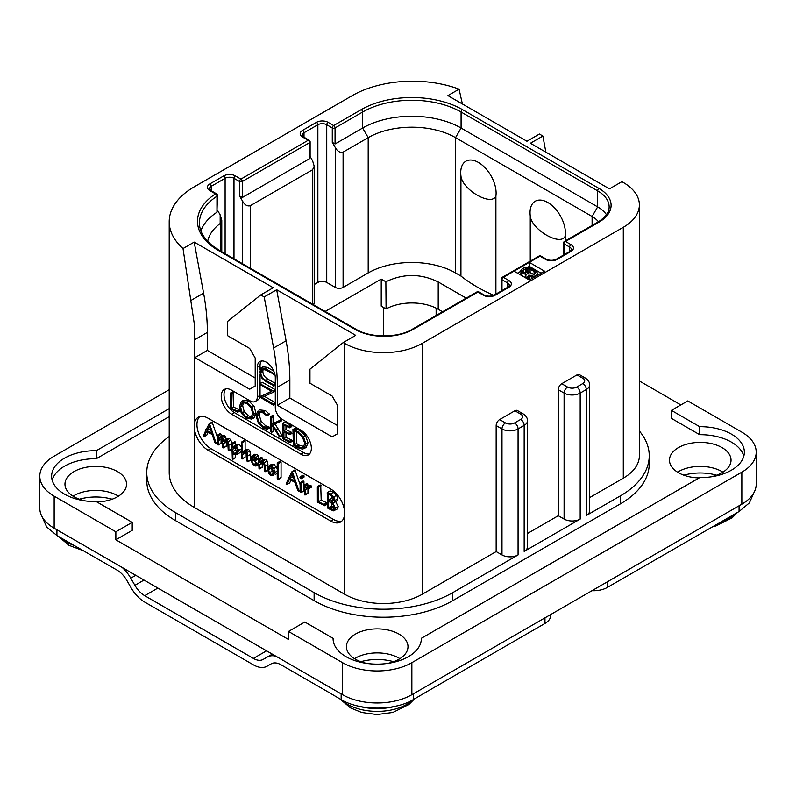 <?xml version="1.0" encoding="UTF-8"?>
<svg xmlns="http://www.w3.org/2000/svg" width="796" height="796" viewBox="0 0 796 796"><rect width="100%" height="100%" fill="white"/><g stroke="black" fill="none" stroke-linecap="round" stroke-linejoin="round"><path stroke-width="1.19" d="M54.158 496.177L54.158 528.196A49.024 28.298 180 0 1 39.8 508.186L39.8 476.167A49.024 28.298 0 0 0 54.158 496.177L115.858 531.798L115.858 539.797L288.47 639.457L288.47 631.457L342.539 662.67A49.024 28.298 0 0 0 411.86 662.67L741.842 472.167A49.024 28.298 0 0 0 756.2 452.148A49.024 28.298 0 0 0 741.842 432.138L687.774 400.925L671.406 410.368L671.406 418.368L699.674 434.686L699.674 426.686A44.118 25.472 180 0 1 744.369 452.148A44.118 25.472 180 0 1 699.674 477.62L421.313 638.322A44.118 25.472 180 0 1 421.323 638.661A44.118 25.472 180 0 1 377.204 664.133A44.118 25.472 180 0 1 333.086 638.661A44.118 25.472 180 0 1 333.086 638.322L304.828 622.014L288.47 631.457M54.158 528.196L342.539 694.689A49.024 28.298 180 0 0 411.86 694.689L741.842 504.186A49.024 28.298 180 0 0 756.2 484.167L756.2 452.148M399.9 658.67A30.785 17.771 0 0 0 398.975 658.113A30.785 17.771 0 0 0 354.509 658.67M722.947 472.167A30.785 17.771 0 0 0 722.012 471.6A30.785 17.771 0 0 0 677.555 472.167M118.445 496.177A30.785 17.771 0 0 0 117.519 495.619A30.785 17.771 0 0 0 73.053 496.177M169.21 389.732L54.158 456.158A49.024 28.298 0 0 0 39.8 476.167M680.839 404.925L639.377 380.986M699.674 426.686L671.406 410.368M743.822 456.158A44.118 25.472 0 0 0 699.674 434.686M169.21 416.626L96.326 458.705A44.118 25.472 0 0 0 52.178 480.167M96.326 458.705L96.326 450.695A44.118 25.472 180 0 0 51.631 476.167A44.118 25.472 180 0 0 96.326 501.629L132.216 522.355L132.216 530.355L115.858 539.797M96.843 501.928A30.785 17.771 0 0 0 126.534 484.167A30.785 17.771 0 0 0 117.519 471.6A30.785 17.771 0 0 0 83.968 467.75A30.785 17.771 0 0 0 64.964 484.167A30.785 17.771 0 0 0 73.988 496.734A30.785 17.771 0 0 0 85.66 500.963M710.34 476.943A30.785 17.771 0 0 0 731.036 460.158A30.785 17.771 0 0 0 722.012 447.591A30.785 17.771 0 0 0 688.47 443.74A30.785 17.771 0 0 0 669.466 460.158A30.785 17.771 0 0 0 678.481 472.725A30.785 17.771 0 0 0 699.157 477.918M387.294 663.456A30.785 17.771 0 0 0 407.99 646.66A30.785 17.771 0 0 0 398.975 634.094A30.785 17.771 0 0 0 365.424 630.243A30.785 17.771 0 0 0 346.419 646.66A30.785 17.771 0 0 0 355.434 659.227A30.785 17.771 0 0 0 367.105 663.456M639.377 431.014A98.037 56.606 180 0 1 649.237 455.75L649.237 463.76A98.037 56.606 180 0 1 620.532 503.778L452.765 600.642A98.037 56.606 180 0 1 314.121 600.642L175.468 520.594A98.037 56.606 180 0 1 146.762 480.565L146.762 472.565A98.037 56.606 180 0 1 169.21 436.516M132.216 522.355L115.858 531.798M169.21 408.617L96.326 450.695M333.086 638.989L333.086 638.322M421.313 638.989L421.313 638.322M545.857 152.165L542.882 136.046L539.419 134.046L526.942 141.25L447.909 95.619L459.083 89.172A85.291 49.243 0 0 0 352.25 95.619L194.194 186.871A85.291 49.243 0 0 0 169.21 221.696A85.291 49.243 0 0 0 183.02 248.551L194.194 242.103L273.217 287.734L260.74 294.938L264.202 296.938L276.68 289.734L355.712 335.355L343.235 342.559L344.618 343.365A54.904 31.701 0 0 0 422.268 343.365L422.268 594.234L496.157 551.568L496.157 425.571A4.905 2.826 -60 0 1 499.629 419.572L505.45 422.935A6.468 3.731 0 0 0 514.604 422.935A4.905 2.826 60 0 1 518.067 428.935L518.067 554.931L452.765 592.632A98.037 56.606 180 0 1 314.121 592.632L175.468 512.584A98.037 56.606 180 0 1 146.762 472.565M496.157 551.568L501.987 554.931A11.373 6.567 180 0 0 518.067 554.931M422.268 594.234A54.904 31.701 180 0 1 344.618 594.234L194.194 507.38A85.291 49.243 180 0 1 169.21 472.565L169.21 221.696M514.604 422.935L520.703 419.412A6.468 3.731 0 0 0 520.703 414.129L514.883 410.766L499.629 419.572M514.883 410.766A4.905 2.826 -60 0 1 517.33 410.517L523.151 413.88A4.905 2.826 -60 0 0 520.703 414.129M422.268 343.365L623.298 227.298A54.904 31.701 0 0 0 639.377 204.88A54.904 31.701 0 0 0 623.298 182.473L621.915 181.667L609.438 188.871L530.405 143.25L542.882 136.046M589.617 497.619L623.298 478.167A54.904 31.701 180 0 0 639.377 455.75L639.377 204.88M576.991 374.906A4.905 2.826 -60 0 1 579.448 374.657L585.269 378.02A4.905 2.826 -60 0 0 582.811 378.269L576.991 374.906L561.737 383.712L567.568 387.075A4.905 2.826 120 0 0 564.095 393.075L564.095 519.072L558.275 515.708L558.275 389.712A4.905 2.826 -60 0 1 561.737 383.712M527.499 533.479L558.275 515.708M330.758 521.072L208.054 450.228A19.611 11.323 60 0 1 194.194 426.218A19.611 11.323 60 0 1 198.254 417.243A19.611 11.323 60 0 1 208.054 418.208L330.758 489.052A19.611 11.323 60 0 1 344.618 513.062A19.611 11.323 60 0 1 340.559 522.037A19.611 11.323 60 0 1 330.758 521.072L333.534 519.47A19.611 11.323 -120 0 0 341.852 521.072M260.74 294.938L227.467 321.514L227.467 335.604L249.645 348.409L255.198 358.011L255.198 386.03L249.645 389.234L194.881 357.613L194.881 339.603A196.075 113.201 -120 0 0 194.194 323.216L183.02 248.551M191.189 300.311L203.597 293.157L194.194 242.103M514.047 271.157L529.3 279.963L544.554 271.157L529.3 262.352L503.37 277.326A1.96 1.134 120 0 0 501.987 279.724L507.53 282.928A6.278 3.622 180 0 1 509.37 285.485L507.938 287.157L494.067 295.157C490.843 296.51 487.62 296.51 484.386 295.157L478.844 291.953A1.96 1.96 0 0 0 476.884 291.953L412.268 329.255C398.09 338.091 370.18 338.091 356.001 329.255L219.437 250.412L212.333 245.606C203.657 238.402 199.368 230.83 199.448 222.89A69.61 40.188 180 0 1 216.96 196.244A1.96 1.134 0 0 0 217.457 195.488A1.96 1.96 0 0 0 216.472 193.796L210.84 190.542L209.408 188.871A6.278 3.622 180 0 1 211.248 186.314L225.109 178.304A6.278 3.622 180 0 1 233.984 178.304L239.526 181.508L239.526 195.916L242.581 201.199C244.79 205.01 247.377 206.502 250.342 205.686L312.589 169.747L314.201 166.185L312.589 160.782L310.122 156.494M203.597 293.157A196.075 113.201 60 0 1 207.358 332.4L207.358 350.409L255.198 378.03M194.881 357.613L207.358 350.409M343.235 342.559L309.962 369.145L309.962 383.224L332.141 396.04L337.693 405.642L337.693 433.661L332.141 436.865L277.376 405.244L277.376 387.234A196.075 113.201 -120 0 0 273.605 347.981L264.202 296.938M225.785 388.896A14.706 8.487 -120 0 0 225.208 400.915A14.706 8.487 -120 0 0 234.402 412.607L231.626 414.209A14.706 8.487 60 0 1 222.014 401.244A14.706 8.487 60 0 1 224.273 389.463A14.706 8.487 60 0 1 231.626 390.189L250.342 400.995A9.801 5.662 -120 0 0 255.247 401.483A9.801 5.662 -120 0 0 257.277 396.995L257.277 367.374A12.746 7.363 60 0 1 259.914 361.543A12.746 7.363 60 0 1 269.735 364.956A12.746 7.363 60 0 1 275.297 377.782L275.297 407.403A9.801 5.662 -120 0 0 282.232 419.412L300.948 430.218A14.706 8.487 60 0 1 310.559 443.173A14.706 8.487 60 0 1 308.301 454.954A14.706 8.487 60 0 1 300.948 454.227L303.724 452.625A14.706 8.487 -120 0 0 309.554 453.929M231.626 414.209L300.948 454.227M273.605 347.981L286.092 340.778L276.68 289.734M286.092 340.778A196.075 113.201 60 0 1 289.853 380.03L289.853 398.04L337.693 425.651M277.376 405.244L289.853 398.04M199.736 416.606A19.611 11.323 -120 0 0 198.423 432.616A19.611 11.323 -120 0 0 210.831 448.626L333.534 519.47M221.069 436.198L221.069 434.198L220.263 433.541L217.248 435.422L217.248 444.307L218.293 444.845L221.069 443.243L220.402 443.272L221.069 443.243L221.069 439.113L218.293 440.715L220.104 438.039L221.278 438.039L222.522 441.143L222.522 447.173L223.576 447.7L226.343 446.098L225.775 446.188L226.343 446.098L226.343 442.158L223.576 443.76L225.387 441.074L226.542 441.074L227.845 444.218L228.243 450.655L231.656 449.024L231.019 449.053L231.656 449.024L231.656 443.471L230.92 440.118L229.487 438.556L227.248 438.636M226.363 439.8L225.636 436.974L224.243 435.521L222.373 435.442L218.293 438.566L218.293 435.8L217.248 435.422M221.069 439.113L221.497 438.178M226.343 442.158L226.77 441.233M217.248 436.765L212.134 422.169L209.03 423.97L205.935 430.079L205.149 430.049L205.517 430.944L203.239 436.248L204.025 436.686L206.592 431.591L212.154 434.497L214.99 442.775L216.124 443.263L209.637 424.129L209.03 423.97M203.647 436.676L206.801 435.084L208.144 432.407M241.307 447.093L239.138 444.158L237.228 444.178L232.86 447.412L232.86 444.098L231.825 443.611L232.342 459.252L232.86 459.163L232.86 453.501L233.944 454.526L237.238 454.198L238.72 450.377L236.372 445.76L234.452 445.78M235.636 445.093L235.158 441.86L231.825 443.611M232.342 459.252L235.636 457.561L235.119 457.65L235.636 454.964M240.014 452.596L236.651 454.645L240.014 452.596L241.307 450.397M250.69 457.6L249.914 450.904L248.432 449.312L246.531 449.422L243.865 450.954M245.118 450.238L245.118 441.143L244.273 440.467L241.307 442.327L241.307 458.178L242.342 458.725L245.118 457.133L244.581 457.232L245.118 457.133L245.118 453.193L242.342 454.795L243.735 452.486L245.476 451.869L246.879 455.093L246.879 461.023L247.924 461.6L247.138 452.506L245.656 450.914L243.765 451.014L246.531 449.422M245.118 453.193L245.656 451.989M250.173 460.068L250.69 459.998M258.919 464.257L258.362 463.292L256.431 463.003L254.601 460.884M258.083 463.262L255.307 464.864L253.665 464.605L251.476 460.377L255.407 460.635L258.183 459.033L258.919 457.541L256.829 454.337L254.282 454.645M267.924 467.133L267.138 461.023L265.655 459.441L263.755 459.342L259.576 462.665L259.576 459.68L258.531 459.173L259.028 468.784L259.576 468.695L259.576 464.944L261.526 462.018M262.342 460.158L261.964 457.481L258.531 459.173M259.028 468.784L262.342 467.093L261.804 467.182L262.342 467.093L262.869 462.098M267.307 470.008L267.924 469.968M277.237 468.715L274.053 464.287L271.456 464.426M275.804 474.307L277.237 472.715M277.714 479.441L281.068 477.69L280.49 477.849L281.068 477.69L281.068 461.939L280.232 461.212L277.237 463.023L277.237 478.804L278.292 479.291L278.292 463.541L277.237 463.023M300.122 484.655L294.988 469.998L291.873 471.799L288.779 477.908L287.993 477.879L288.361 478.774L286.082 484.077L286.868 484.515L289.436 479.421L294.998 482.326L297.833 490.605L298.968 491.092L292.48 471.958L291.873 471.799M286.49 484.505L289.644 482.913L290.998 480.237M301.256 478.685L304.022 477.083L304.022 475.869L302.928 475.242L300.152 476.844L300.152 478.028L301.256 478.685L301.256 477.471L300.699 476.894L299.933 477.301M300.619 492.535L303.933 490.774L303.385 490.933L303.933 490.774L303.933 481.67L303.385 481.063L300.122 482.903L300.122 491.918L301.157 492.376L301.157 483.272L300.122 482.903M308.49 488.664L311.604 486.913L311.176 485.829L308.719 485.66L305.176 487.928L305.176 485.709L304.132 485.252L304.51 494.893L305.176 494.814L305.176 489.948L306.46 488.445L308.828 488.515L308.41 487.431L305.943 487.261M307.943 486.107L307.545 483.53L304.132 485.252M304.51 494.893L307.943 493.212L307.276 493.291L307.943 493.212L307.943 488.416M324.28 505.679L327.474 503.928L327.086 502.873L321.186 500.117L320.718 485.062L317.335 486.794L317.375 502.147L324.698 505.53L324.31 504.475L318.41 501.719L318.41 487.371L317.335 486.794M334.479 510.624L335.454 508.236L332.638 502.813L334.22 502.346L334.927 500.425L333.813 496.883L330.589 493.938L327.196 492.704L327.942 508.355L333.365 510.873L337.255 509.022L338.22 506.634L335.415 501.211M336.997 500.744L333.902 502.584L336.997 500.744L337.703 498.823L336.589 495.291L333.365 492.336L330.499 490.973L327.196 492.704M228.243 450.655L228.88 450.626L228.88 445.073L228.154 441.72L226.721 440.158L224.82 440.049L223.576 441.541L222.87 438.576L221.467 437.123L219.596 437.044M223.009 447.79L223.576 447.7L223.576 443.76M217.626 444.874L218.293 444.845L218.293 440.715M220.661 433.641L217.885 435.243M217.248 442.616L215.845 443.392M217.248 442.148L216.005 442.865M206.293 429.382L205.149 430.049M212.413 422.527L209.637 424.129M211.736 433.163L206.99 430.696L209.368 425.999L211.736 433.163M210.522 429.482L209.766 429.094L206.99 430.696M209.766 429.094L210.144 428.348M236.511 453.033L234.004 453.521L232.86 451.68L232.86 449.193L234.87 446.845L236.312 446.795L237.646 449.8L235.855 453.571M237.148 452.098L235.636 450.078L236.183 446.725M235.636 450.078L232.86 451.68M235.636 447.591L232.86 449.193M247.407 461.67L250.412 460.158M245.009 451.75L244.412 451.939M241.805 458.834L242.342 458.725L242.342 454.795M244.661 440.526L241.506 442.069M243.765 451.014L242.342 452.635L241.885 442.128M258.362 463.292L255.307 464.864M258.531 464.476L256.143 465.859L255.596 464.894M258.531 464.605L256.143 465.859M255.407 460.635L256.143 459.133L255.655 457.471L254.053 455.939L251.506 456.247L250.402 459.6L253.635 465.62L255.984 466.068M254.8 454.227L251.506 456.247M253.227 456.765L252.372 457.252L254.014 456.964L255.088 458.615L254.143 459.79L251.546 459.242L252.79 456.904M254.949 457.939L254.392 457.222M254.322 457.64L251.546 459.242M262.163 461.839L260.859 462.585L262.7 461.998L264.113 465.153L264.531 471.6L265.148 471.57L265.148 466.008L264.371 462.625L262.879 461.033L260.979 460.944M264.531 471.6L267.645 470.128M262.342 463.342L259.576 464.944M274.729 472.535L273.794 468.575L271.277 465.889L268.68 466.028L267.585 469.083L268.56 473.093L270.978 475.63L273.565 475.6L274.729 472.535L277.237 471.093M271.854 464.138L268.68 466.028M272.839 474.456L271.018 474.625L269.327 472.774L268.66 469.66L269.426 467.182L271.267 466.924L273.675 471.928L272.511 474.715M273.784 473.023L272.093 471.172L271.516 467.073M280.63 461.312L277.854 462.914M300.122 490.435L298.689 491.222M300.122 489.968L298.858 490.694M289.137 477.212L287.993 477.879M295.256 470.356L292.48 471.958M294.58 480.993L289.844 478.525L292.212 473.829L294.58 480.993M293.366 477.311L292.61 476.923L289.844 478.525M292.61 476.923L292.988 476.177M307.863 488.396L305.176 489.948M321.186 500.117L318.41 501.719M326.818 502.744L324.042 504.346M333.803 499.759L332.569 501.629L328.639 500.107L328.639 494.027L332.36 496.485L333.803 499.759M334.28 507.609L332.768 509.569L328.639 507.669L328.639 501.231L332.917 504.296L334.28 507.609M333.564 509.39L334.061 508.823M333.803 499.788L331.415 498.505L331.415 495.59M331.415 498.505L328.639 500.107M334.28 507.699L331.415 506.067L331.415 502.823M331.634 506.147L328.857 507.749M331.415 506.067L328.639 507.669M260.043 384.319L260.043 395.393A9.801 5.662 60 0 1 259.944 396.707M259.824 397.274A9.801 5.662 60 0 1 258.013 399.881L255.247 401.483M261.456 361.006A12.746 7.363 -120 0 0 260.043 365.782L260.043 369.483M260.043 374.07L260.043 383.473M234.402 412.607L303.724 452.625M275.297 383.423L267.844 379.125C264.521 377.195 262.859 374.528 262.859 371.105L263.168 369.036M273.754 371.075L267.317 367.354L262.969 366.827M275.297 402.637L264.342 396.309M275.297 389.741L262.431 382.309L259.964 383.762L260.431 384.796L271.774 391.353L259.745 396.995L273.336 405.144L273.257 403.861L262.003 397.363L273.695 392.07L273.605 391.164L259.964 383.762M271.526 391.204L259.745 396.995M237.288 412.238L239.795 410.885L239.397 409.831L233.497 407.064L233.039 392.01L230.343 393.343L230.382 408.696L237.715 412.079L237.317 411.025L231.417 408.268L231.417 393.92L230.343 393.343M251.755 419.104L253.825 414.199L251.954 407.373L246.68 402.149L241.387 401.492L239.457 406.348L241.317 413.214L246.153 418.079L251.755 419.104L254.004 417.81L255.904 412.995L254.033 406.179L248.76 400.955L243.467 400.288L241.546 401.393M241.387 401.492L243.467 400.288M267.038 429.323L266.839 427.969L263.546 426.984L259.138 422.547L257.068 416.199L258.809 412.278L263.227 412.835L266.819 415.91L269.426 414.298L267.347 415.502L263.227 411.731L257.974 411.054L255.914 415.532L258.302 422.885L263.546 428.119L267.038 429.323L269.118 428.119L269.317 427.223L265.625 425.79L261.217 421.343L259.148 414.995L259.944 411.92M269.426 414.298L265.307 410.527L259.894 409.94M282.162 435.651L280.083 436.845L272.829 424.994L281.207 421.014L280.958 419.82L271.705 424.208L271.705 417.482L270.62 416.796L270.62 431.591L271.705 432.079L271.705 424.785L279.555 437.074L282.162 435.651L274.909 423.79M273.784 423.004L273.784 416.278L273.217 415.422L270.62 416.796M271.187 432.288L273.784 430.875L273.267 431.084L273.784 428.019M285.983 437.392L283.903 438.586L283.903 431.959L289.396 434.606L291.913 433.342L291.495 432.308L285.983 429.601L283.903 430.805L283.903 425.034L289.276 427.77L291.794 426.377L291.306 425.363L284.978 422.198L282.55 423.552L282.729 438.686L289.774 442.536L292.271 441.133L291.923 440.168L285.983 437.392L285.983 432.964M285.983 429.601L285.983 426.089M304.092 448.606L306.171 447.402L308.032 442.785L305.574 435.79L299.913 430.556L296.221 428.268L292.938 429.512L293.435 445.044L297.147 447.521L302.201 449.073L304.092 448.606L305.953 443.979L303.495 436.994L297.833 431.76L294.142 429.462L292.858 429.83M293.435 429.611L295.515 428.407M263.556 366.488L261.476 367.692L259.804 371.632L261.695 377.901L265.565 381.453L273.874 385.682L273.456 384.757L265.764 380.329C262.481 378.438 260.819 375.772 260.78 372.309L261.874 369.235L265.546 369.981L273.715 374.12L273.336 373.234L265.237 368.558L261.168 367.832L263.247 366.638M273.396 374.508L274.66 373.573M275.297 384.319L273.764 385.204M275.297 384.856L273.525 386.05M275.297 390.935L273.914 391.731M275.297 391.144L273.695 392.07M273.336 405.144L275.297 403.841M233.497 407.064L231.417 408.268M239.138 409.701L237.059 410.895M242.452 402.627L246.68 403.283L251.128 407.721L252.67 413.542L250.959 417.82L246.233 416.995L242.143 412.835L240.591 406.925L242.332 402.696M251.914 416.925L248.312 415.791L244.223 411.631L242.671 405.721L243.496 402.338M269.317 427.223L267.237 428.427M280.958 419.82L271.705 424.208M281.316 420.248L279.237 421.452L278.879 421.024M279.127 422.208L279.237 421.452M281.207 421.014L279.396 422.059M289.774 442.536L289.844 441.372L283.903 438.586M291.018 425.213L288.938 426.417L282.55 423.552M291.306 425.363L288.938 426.417M291.644 425.79L289.565 426.994L289.227 426.566M289.276 427.77L289.565 426.994M289.396 434.606L289.416 433.502L283.903 430.805M291.615 440.019L289.535 441.223M296.221 428.268L294.142 429.462M296.53 428.507L294.45 429.701M296.6 428.885L294.52 430.079M304.808 443.392L303.196 447.362L301.724 447.77L296.928 446.307L294.51 444.675L294.51 431.094L297.943 432.885L302.341 436.865L304.808 443.392M304.072 446.546L299.007 445.113L296.59 443.471L296.59 432.129M296.59 443.471L294.51 444.675M649.237 455.75A98.037 56.606 180 0 1 620.532 495.779L586.284 515.549A11.373 6.567 180 0 0 589.617 510.903L589.617 384.906C589.717 382.329 588.274 380.04 585.269 378.02M567.568 387.075A6.468 3.731 0 0 0 576.712 387.075A4.905 2.826 60 0 1 580.185 393.075L580.185 519.072L524.166 551.409A11.373 6.567 180 0 0 527.499 546.762L527.499 420.776C527.609 418.199 526.156 415.9 523.151 413.88M580.185 519.072A11.373 6.567 180 0 1 564.095 519.072M459.083 89.172L462.386 103.978M328.121 122.355A1.96 1.134 120 0 0 326.738 124.753L332.28 127.957A1.96 1.134 180 0 0 335.056 127.957A1.96 1.134 60 0 0 333.663 125.559L361.255 109.629A71.57 41.322 180 0 1 462.466 109.629L599.04 188.473A41.173 23.771 180 0 1 599.04 222.094L565.488 241.467L571.03 244.671A8.239 4.756 180 0 1 571.03 251.387L557.17 259.397A8.239 4.756 180 0 1 545.519 259.397L539.977 256.193A1.96 1.134 -120 0 0 538.992 256.093L502.395 277.227A1.96 1.134 60 0 1 503.37 277.326L508.913 280.53A8.239 4.756 180 0 1 508.913 287.247L495.052 295.256A8.239 4.756 180 0 1 483.411 295.256L477.859 292.052L413.253 329.355A41.173 23.771 180 0 1 355.016 329.355L218.452 250.511A71.57 41.322 180 0 1 215.497 193.886L209.855 190.632A8.239 4.756 180 0 1 209.855 183.906L223.726 175.906A8.239 4.756 180 0 1 235.367 175.906L240.909 179.11L308.161 140.285L302.609 137.081A8.239 4.756 180 0 1 302.609 130.355L316.48 122.355A8.239 4.756 180 0 1 328.121 122.355L333.663 125.559A1.96 1.134 120 0 0 332.28 127.957L332.28 142.365L335.335 147.648C337.544 151.459 340.131 152.951 343.096 152.136L368.19 137.648A61.76 35.661 180 0 1 455.541 137.648L592.105 216.492A31.372 18.109 180 0 1 598.453 221.766M599.04 222.094A1.96 1.134 -120 0 0 598.055 221.994L564.503 241.367A1.96 1.96 0 0 0 563.528 243.069A1.96 1.134 0 0 0 564.095 243.865L569.647 247.068A6.278 3.622 180 0 1 571.478 249.626L570.045 251.297L556.185 259.297C552.961 260.65 549.728 260.65 546.504 259.297L540.952 256.093A1.96 1.96 0 0 0 538.992 256.093M564.503 241.367A1.96 1.134 60 0 1 565.488 241.467A1.96 1.134 120 0 0 564.095 243.865L564.095 254.73M541.081 273.167L529.3 266.361L529.3 262.352L539.977 256.193A1.96 1.134 -60 0 1 540.952 256.093M502.395 277.227A1.96 1.96 0 0 0 501.41 278.928A1.96 1.134 0 0 0 501.987 279.724L501.987 290.59M476.884 291.953A1.96 1.134 -120 0 1 477.859 292.052A1.96 1.134 -60 0 1 478.844 291.953M200.891 230.78A69.61 40.188 180 0 1 216.96 212.253L216.96 196.244A1.96 1.194 -123.1 0 0 215.497 193.886A1.96 1.134 -60 0 1 216.472 193.796M239.526 195.916L242.302 197.517L242.302 181.508A1.96 1.134 60 0 0 240.909 179.11A1.96 1.134 120 0 0 239.526 181.508A1.96 1.134 180 0 0 242.302 181.508L309.545 142.683A1.96 1.134 0 0 0 310.122 141.887A1.96 1.96 0 0 0 309.137 140.186L303.594 136.982L302.162 135.32A6.278 3.622 180 0 1 304.002 132.763L317.863 124.753A6.278 3.622 180 0 1 326.738 124.753L326.738 282.451A6.278 3.622 0 0 0 317.863 282.451L314.201 284.56M242.302 197.517L309.545 158.693L309.545 142.683A1.96 1.134 -120 0 0 308.161 140.285A1.96 1.134 -60 0 1 309.137 140.186M493.769 295.316A156.862 90.565 180 0 1 460.934 276.043L455.541 272.928A61.76 35.661 0 0 0 368.19 272.928L343.096 287.416A5.492 3.174 180 0 1 335.335 287.416L326.738 282.451M361.255 109.629A1.96 1.134 60 0 1 362.648 112.027L335.056 127.957L335.056 143.967L332.28 142.365M335.056 143.967L362.648 128.037A69.61 40.188 180 0 1 461.083 128.037L597.647 206.88A39.213 22.636 180 0 1 606.472 214.691M217.457 195.488L216.96 212.253M217.457 210.164L220.164 214.86L221.776 220.203L220.591 223.208A61.76 35.661 180 0 0 207.676 241.357M310.122 141.887L310.122 157.429L309.545 158.693M314.201 166.185L314.201 302.779A5.492 3.174 180 0 1 313.246 304.57M325.166 311.455L381.224 279.088L385.871 281.774L386.08 308.947L381.224 306.142L381.224 279.088M385.871 281.774C403.413 273.376 420.855 273.446 438.208 281.963L466.197 298.122M530.255 261.138L530.255 215.905A25.014 14.437 60 0 1 530.046 212.681A25.014 14.437 60 0 1 547.738 202.473A25.014 14.437 60 0 1 565.429 233.109A25.014 14.437 60 0 1 565.22 236.084C560.802 246.7 531.41 229.726 530.255 215.905M495.898 196.065C491.45 206.681 462.078 189.687 460.934 175.876A25.014 14.437 -120 0 1 460.725 172.662A25.014 14.437 -120 0 1 478.416 162.444A25.014 14.437 -120 0 1 496.107 193.08A25.014 14.437 -120 0 1 495.898 196.065L495.898 294.102M460.934 175.876L460.934 276.043M565.22 240.949L565.22 236.084M438.208 281.963L438.208 309.266A37.253 21.512 0 0 0 386.08 308.947M438.208 309.266L442.556 311.773M272.312 654.143L267.317 657.028A27.452 15.85 -120 0 1 275.904 656.222M329.176 692.58L281.038 664.789A19.611 11.323 60 0 0 271.237 663.814L267.118 666.192A27.452 15.85 -120 0 1 253.397 664.839L144.693 602.075A27.452 15.85 -120 0 1 130.962 587.587L126.853 580.453A19.611 11.323 60 0 0 117.042 570.105L56.934 535.549L46.636 526.932L42.138 516.823M425.243 692.58L413.253 699.644C394.488 710.928 359.921 710.928 341.156 699.644L329.166 692.58M122.186 567.468A27.452 15.85 -120 0 1 130.773 578.195L134.892 585.329A19.611 11.323 60 0 0 144.693 595.677L253.397 658.431A19.611 11.323 60 0 0 263.197 659.406L267.317 657.028M425.233 692.58L544.962 623.447L544.962 617.845M550.713 614.532L550.713 615.447A19.611 11.323 180 0 1 544.962 623.447M607.358 581.826L607.358 587.428A19.611 11.323 180 0 1 591.965 590.712M607.358 587.428L739.066 511.53L739.066 505.778M271.257 663.804L267.118 666.192M753.862 492.804L749.364 502.913L739.066 511.53M529.3 266.361L527.509 267.396M520.843 271.247L517.509 273.167M537.34 275.326L537.111 272.511L535.34 270.769L529.828 267.824L526.455 267.317L523.788 267.944L521.141 269.774L520.843 273.764L521.927 275.585L525.907 277.894L528.295 276.51M524.614 272.501L526.474 271.735L528.842 271.904L533.977 274.62M534.952 273.914L534.952 272.222L535.24 273.595L532.803 275.307L529.539 275.346L528.295 276.063L528.295 279.267L529.579 279.804M537.041 275.496L537.34 273.605M536.265 275.943L537.041 274.391M534.395 277.028L534.395 276.222L536.265 275.147M533.091 277.774L533.091 276.67L534.395 276.222M531.728 278.57L531.728 276.849L533.091 276.67M529.828 279.655L529.828 276.71L531.728 276.849M528.295 276.063L529.828 276.71M534.096 274.56L534.096 271.496L534.952 272.222M530.116 272.391L530.116 269.187L534.096 271.496M528.842 271.904L528.842 268.7L530.116 269.187M527.629 271.685L527.629 268.481L528.842 268.7M526.474 271.735L526.474 268.531L527.629 268.481M525.38 272.063L525.38 268.859L526.474 268.531M523.509 271.864L523.509 269.944L525.38 268.859M522.942 271.337L523.509 269.944M529.022 275.645L529.022 272.889L527.43 271.963L525.559 273.048L523.44 271.824L522.942 270.57M525.907 277.894L525.907 274.69L529.022 272.889M521.927 275.585L521.927 272.391L525.907 274.69M521.072 274.859L521.072 271.655L521.927 272.391M520.843 270.56L521.072 271.655M342.539 662.67L342.539 694.689M411.86 662.67L411.86 694.689M741.842 472.167L741.842 504.186M314.121 592.632L314.121 600.642M452.765 592.632L452.765 600.642M496.157 425.571L501.987 428.935L501.987 554.931M505.45 422.935A4.905 2.826 120 0 0 501.987 428.935A11.373 6.567 0 0 0 518.067 428.935L524.166 425.412L524.166 551.409M623.298 227.298L623.298 478.167M344.618 343.365L344.618 594.234M194.194 507.38L194.194 323.216M194.881 339.603L207.358 332.4M277.376 387.234L289.853 380.03M208.054 450.228L210.831 448.626M229.487 438.556L226.721 440.158M230.92 440.118L228.154 441.72M231.656 443.471L228.88 445.073M221.069 434.198L218.293 435.8M224.243 435.521L221.467 437.123M225.636 436.974L222.87 438.576M239.138 444.158L236.372 445.76M241.307 448.884L238.72 450.377M235.636 442.496L232.86 444.098M236.78 451.919L234.004 453.521M250.69 454.337L247.924 455.939M245.118 441.143L242.342 442.745M248.432 449.312L245.656 450.914M249.914 450.904L247.138 452.506M256.829 454.337L254.053 455.939M258.421 455.869L255.655 457.471M258.919 457.541L256.143 459.133M256.431 463.003L253.665 464.605M267.924 464.406L265.148 466.008M262.342 458.078L259.576 459.68M265.655 459.441L262.879 461.033M267.138 461.023L264.371 462.625M276.57 466.973L273.794 468.575M274.053 464.287L271.277 465.889M273.535 473.172L271.018 474.625M272.093 471.172L269.327 472.774M271.436 468.058L268.66 469.66M281.068 461.939L278.292 463.541M304.022 475.869L301.256 477.471M304.022 477.083L301.306 478.655M303.465 475.292L300.699 476.894M303.933 481.67L301.157 483.272M311.176 485.829L308.41 487.431M307.943 484.117L305.176 485.709M327.086 502.873L324.31 504.475M321.186 485.769L318.41 487.371M338.22 506.634L335.454 508.236M333.365 492.336L330.589 493.938M336.589 495.291L333.813 496.883M337.703 498.823L334.927 500.425M333.295 499.53L330.519 501.132M333.504 507.321L330.728 508.923M332.539 506.724L329.763 508.326M260.043 395.393L257.277 396.995M257.277 367.374L260.043 365.782M267.317 367.354L265.237 368.558M274.361 372.637L273.336 373.234M262.859 371.105L260.78 372.309M267.844 379.125L265.764 380.329M275.297 383.692L273.456 384.757M275.297 390.189L273.605 391.164M275.297 402.676L273.257 403.861M239.397 409.831L237.317 411.025M233.497 392.717L231.417 393.92M254.033 406.179L251.954 407.373M255.904 412.995L253.825 414.199M248.76 400.955L246.68 402.149M248.312 415.791L246.233 416.995M244.223 411.631L242.143 412.835M242.671 405.721L240.591 406.925M265.307 410.527L263.227 411.731M269.038 413.572L266.959 414.776M259.148 414.995L257.068 416.199M261.217 421.343L259.138 422.547M265.625 425.79L263.546 426.984M268.351 426.696L266.272 427.9M268.919 426.775L266.839 427.969M282.033 435.113L279.953 436.308M273.784 416.278L271.705 417.482M280.471 419.88L278.391 421.074M278.222 428.895L276.142 430.089M291.923 440.168L289.844 441.372M290.659 425.054L288.58 426.258M291.256 432.188L289.177 433.382M291.495 432.308L289.416 433.502M291.764 440.089L289.684 441.292M305.574 435.79L303.495 436.994M308.032 442.785L305.953 443.979M299.913 430.556L297.833 431.76M303.803 446.566L301.724 447.77M299.007 445.113L296.928 446.307M175.468 512.584L175.468 520.594M620.532 495.779L620.532 503.778M558.275 389.712L564.095 393.075A11.373 6.567 0 0 0 580.185 393.075L586.284 389.552L586.284 515.549M520.703 419.412A4.905 2.826 60 0 1 524.166 425.412A11.373 6.567 0 0 0 527.499 420.776M576.712 387.075L582.811 383.553A6.468 3.731 0 0 0 582.811 378.269M582.811 383.553A4.905 2.826 60 0 1 586.284 389.552A11.373 6.567 0 0 0 589.617 384.906M368.19 272.928L368.19 137.648L362.648 128.037L362.648 112.027A69.61 40.188 180 0 1 461.083 112.027L597.647 190.871A39.213 22.636 180 0 1 609.139 206.88C609.089 208.98 609.398 214.671 598.055 221.994M462.466 109.629A1.96 1.134 120 0 0 461.083 112.027L461.083 128.037L455.541 137.648L455.541 272.928M599.04 188.473A1.96 1.134 120 0 0 597.647 190.871L597.647 206.88L592.105 216.492L592.105 225.437M571.03 244.671A1.96 1.134 120 0 0 569.647 247.068L569.647 252.193M571.03 251.387A1.96 1.134 -120 0 0 570.045 251.297M557.17 259.397A1.96 1.134 -120 0 0 556.185 259.297M545.519 259.397A1.96 1.134 -60 0 1 546.504 259.297M508.913 280.53A1.96 1.134 120 0 0 507.53 282.928L507.53 288.053M508.913 287.247A1.96 1.134 -120 0 0 507.938 287.157M495.052 295.256A1.96 1.134 -120 0 0 494.067 295.157M483.411 295.256A1.96 1.134 -60 0 1 484.386 295.157M413.253 329.355A1.96 1.134 -120 0 0 412.268 329.255M355.016 329.355A1.96 1.134 -60 0 1 356.001 329.255M218.452 250.511A1.96 1.134 -60 0 1 219.437 250.412M209.855 190.632A1.96 1.134 -60 0 1 210.84 190.542M209.855 183.906A1.96 1.134 60 0 1 211.248 186.314L211.248 190.771M223.726 175.906A1.96 1.134 60 0 1 225.109 178.304L225.109 253.685M235.367 175.906A1.96 1.134 120 0 0 233.984 178.304L233.984 258.809M302.609 137.081A1.96 1.134 -60 0 1 303.594 136.982M302.609 130.355A1.96 1.134 60 0 1 304.002 132.763L304.002 137.22M316.48 122.355A1.96 1.134 60 0 1 317.863 124.753L317.863 282.451M335.335 147.648L335.335 287.416M220.164 223.517L220.164 214.86M242.581 201.199L242.581 263.775M220.591 251.078L220.591 223.208M250.342 205.686L250.342 268.262M312.589 304.201L312.589 169.747M343.096 152.136L343.096 287.416M383.443 335.952L383.443 307.425M436.128 315.485L436.128 308.151M56.934 535.549L56.934 529.798M341.156 699.644L341.156 693.893M130.773 578.195L135.758 575.309M253.397 658.431L266.56 650.83M144.693 595.677L157.867 588.065M134.892 585.329L143.996 580.065M396.786 705.933A44.098 25.462 180 0 1 357.623 705.933M413.353 699.585A42.188 24.358 180 0 1 347.374 704.251A42.188 24.358 180 0 1 341.056 699.585M413.253 699.644L413.253 693.893M683.854 475.202A36.815 21.253 180 0 1 716.639 475.202M736.399 513.072A42.188 24.358 180 0 1 721.375 521.599M360.817 661.705A36.815 21.253 180 0 1 393.592 661.705M79.361 499.211A36.815 21.253 180 0 1 112.146 499.211M74.625 545.618A42.188 24.358 180 0 1 65.919 541.758A42.188 24.358 180 0 1 59.6 537.091M224.82 440.049L227.586 438.447M228.81 450.815L231.576 449.213M223.487 447.909L226.263 446.307M218.213 445.034L220.98 443.432M217.368 435.183L220.144 433.581M216.074 443.362L217.248 442.675M203.975 436.745L206.741 435.143M205.229 429.83L206.413 429.144M209.179 423.751L211.955 422.159M232.78 459.362L235.556 457.76M231.925 443.352L234.701 441.75M247.845 461.78L250.621 460.188M242.263 458.944L245.029 457.342M265.068 471.759L267.844 470.157M259.486 468.894L262.262 467.292M258.63 458.944L261.396 457.342M278.192 479.55L280.968 477.948M277.326 462.854L280.102 461.252M298.918 491.192L300.122 490.495M286.819 484.575L289.585 482.973M288.072 477.66L289.256 476.973M292.023 471.58L294.799 469.988M301.276 478.675L304.052 477.073M300.132 476.854L302.908 475.252M301.057 492.634L303.833 491.032M300.231 482.635L303.007 481.033M308.749 488.724L311.525 487.122M305.077 495.032L307.853 493.44M304.231 485.003L307.007 483.401M324.619 505.739L327.395 504.137M317.435 486.545L320.211 484.943M327.285 492.535L330.051 490.943M273.595 374.538L274.749 373.871M273.754 386.08L275.834 384.876M259.914 396.726L261.993 395.522M260.073 383.463L262.153 382.259M273.545 405.174L275.625 403.98M237.626 412.288L239.705 411.094M230.442 393.095L232.522 391.891M267.267 429.273L269.346 428.079M271.595 432.377L273.675 431.173M270.72 416.537L272.799 415.333M279.296 422.129L281.376 420.935M290.092 442.576L292.172 441.382M282.63 423.353L284.709 422.149M289.615 427.83L291.694 426.626M289.774 434.676L291.853 433.482M292.918 429.522L294.998 428.318M293.545 429.402L295.624 428.208M563.528 255.058L563.528 243.069M501.41 290.918L501.41 278.928M221.776 251.765L221.776 220.203M414.408 698.978L408.995 704.42L392.935 712.43L377.035 714.539L361.752 712.51L350.439 707.853L339.991 698.978M737.454 512.465L732.041 517.907L715.982 525.917L712.38 526.793M83.62 550.812L68.993 545.36L58.546 536.484"/></g></svg>

